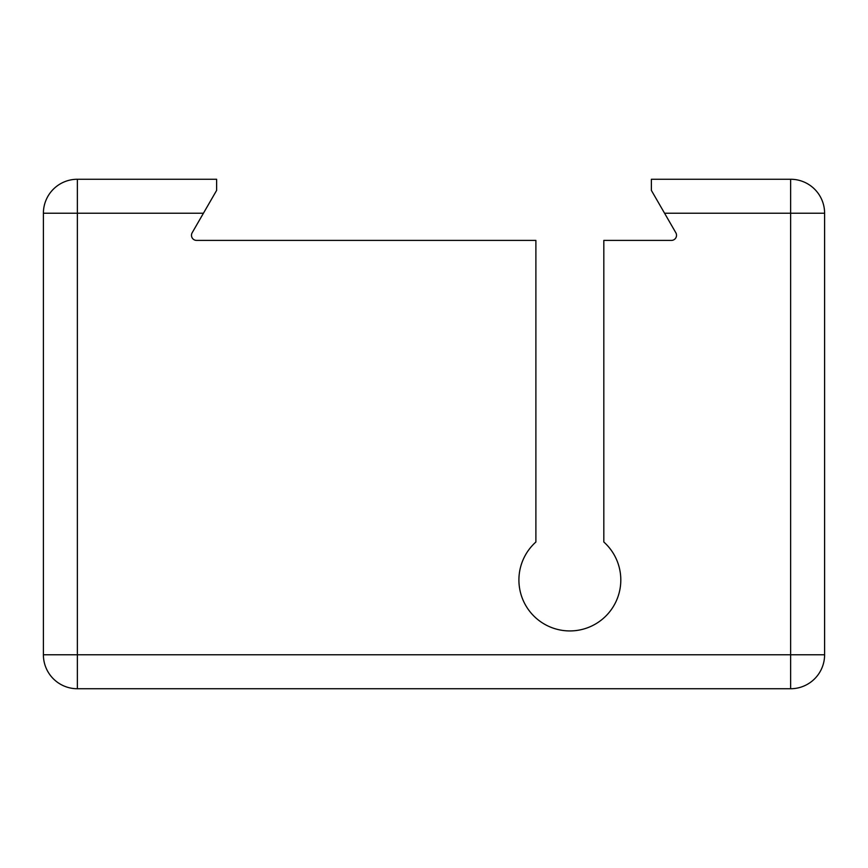 <?xml version="1.0" encoding="UTF-8"?>
<svg xmlns="http://www.w3.org/2000/svg" width="868" height="868" viewBox="0 0 868 868"><rect width="100%" height="100%" fill="white"/><g stroke="black" fill="none" stroke-linecap="round" stroke-linejoin="round"><path stroke-width="1.3" d="M603.824 542.012A50.952 50.952 0 0 1 606.548 615.336A50.952 50.952 0 0 1 533.169 615.336A50.952 50.952 0 0 1 535.892 542.012L535.892 240.403L196.58 240.403A5.099 5.099 0 0 1 192.164 232.754L216.62 190.396L216.62 179.264L77.36 179.264A33.96 33.96 0 0 0 43.4 213.224L43.4 654.776A33.96 33.96 0 0 0 77.36 688.736L790.639 688.736A33.96 33.96 0 0 0 824.6 654.776L824.6 213.224A33.96 33.96 0 0 0 790.639 179.264L651.38 179.264L651.38 190.396L675.836 232.754A5.099 5.099 0 0 1 671.42 240.403L603.824 240.403L603.824 542.012M824.6 654.776A33.96 33.96 0 0 1 790.639 688.736A33.96 33.96 0 0 0 824.6 654.776L790.639 654.776L790.639 688.736A33.96 33.96 0 0 0 824.6 654.776M664.562 213.224L790.639 213.224L790.639 654.776L43.4 654.776A33.96 33.96 0 0 0 77.36 688.736L77.36 179.264A33.96 33.96 0 0 0 43.4 213.224L203.438 213.224M790.639 179.264L790.639 213.224L824.6 213.224A33.96 33.96 0 0 0 790.639 179.264"/></g></svg>
